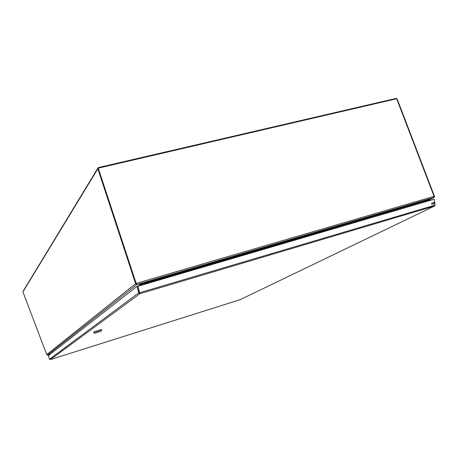 <?xml version="1.0" encoding="UTF-8"?>
<svg xmlns="http://www.w3.org/2000/svg" width="458" height="458" viewBox="0 0 458 458"><rect width="100%" height="100%" fill="white"/><g stroke="black" fill="none" stroke-linecap="round" stroke-linejoin="round"><path stroke-width="0.69" d="M433.978 196.785L434.407 197.175L433.932 197.501L426.45 200.346L425.883 200.902L425.356 201.056L425.379 200.719M429.57 199.671L433.898 197.513L433.778 197.198M136.736 283.977L136.896 284.464L136.381 284.401L136.53 283.777M141.934 283.886L141.316 284.378L141.138 283.983L136.896 284.464L47.598 355.019L50.506 353.92M141.121 283.931L138.768 285.821M425.453 201.629L425.356 201.056L425.087 201.188M425.316 201.262L425.843 201.108L425.98 201.474M141.465 285.031L141.316 284.378L139.856 285.5M142.02 284.166L142.175 284.824M142.032 284.395L141.327 284.601M434.407 197.175L434.47 196.327L397.206 99.077L396.124 98.401L98.527 167.531L98.035 167.811L97.84 168.773L135.614 283.657L136.381 284.401M47.598 355.019L46.762 354.624L135.614 283.657M97.84 168.132L23.043 291.368L22.929 291.912L46.762 354.624M425.877 200.907L426.736 200.598M426.158 200.77L426.032 200.444M431.322 203.455L434.516 202.224L434.865 203.146L431.676 204.377M433.228 203.93L434.865 203.146M434.064 203.455L432.684 203.965M429.839 200.341L429.323 199.831L426.804 200.57L426.45 201.337M429.323 199.831L429.77 199.751L429.959 200.243M426.89 201.205L429.512 200.323M50.443 353.971L47.752 354.956M434.757 202.613L434.487 201.4M139.329 292.719L137.881 286.084L139.89 293.733L50.369 359.587L240.204 299.647L434.487 206.048L139.89 293.733L138.614 292.931L139.53 292.988M434.745 203.249L435.003 205.15L139.364 292.828L139.81 293.498L137.887 286.078L137.165 286.296L48.216 355.711L49.55 359.215L50.369 359.587L240.21 299.647L434.505 206.043L435.077 204.898L434.837 203.186M138.15 286.193L434.19 199.224L137.887 286.078M137.165 286.296L138.614 292.931L49.538 359.186M434.19 199.224L434.625 202.362M435.003 205.15L434.487 206.048M425.27 201.68L425.024 201.005L425.688 200.575L433.142 197.736L434.075 196.362L396.674 98.739L98.252 168.143L135.974 283.548L137.205 284.372L142.22 283.937L142.478 284.733M136.644 283.88L135.974 283.548M142.261 284.796L141.974 283.891M434.075 196.362L136.163 283.399L98.252 168.143M95.859 332.777L100.313 331.38M100.176 331.449L95.716 332.897L100.159 331.523M101.195 331.111L94.852 333.189L101.195 331.111L101.687 329.686C101.773 329.245 93.3 332.027 93.621 332.331L93.713 332.617C93.392 332.313 101.865 329.531 101.779 329.972L101.756 330.018M93.758 332.64L94.852 333.189M100.376 331.42L95.619 332.937L100.376 331.42M97.84 168.773L22.929 291.912M428.986 199.385L429.175 199.877M433.892 202.362L434.247 203.283M426.661 200.65L425.854 201.051M47.867 354.933L50.111 354.234L47.861 354.939M425.047 201.085L142.054 284.183M141.453 283.891L425.688 200.575M433.142 197.736L137.205 284.372M433.932 197.501L429.575 199.677M429.604 199.757L429.427 199.287M426.679 200.633L425.854 201.045"/></g></svg>
